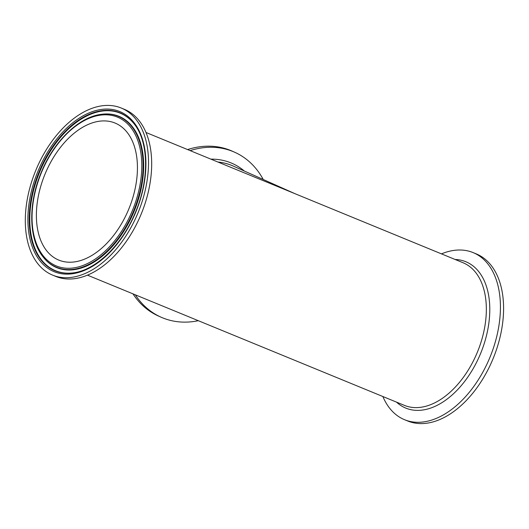 <?xml version="1.0" encoding="UTF-8"?>
<svg xmlns="http://www.w3.org/2000/svg" width="529" height="529" viewBox="0 0 529 529"><rect width="100%" height="100%" fill="white"/><g stroke="black" fill="none" stroke-linecap="round" stroke-linejoin="round"><path stroke-width="0.79" d="M135.325 294.818A90.314 71.362 114.1 0 0 160.942 317.136A90.314 71.362 114.1 0 0 198.302 320.693M263.23 179.49A90.314 71.362 114.1 0 0 234.711 152.259A90.314 71.362 114.1 0 0 190.149 150.62M294.884 193.647L146.024 132.495M132.984 293.859A90.314 71.362 114.1 0 0 158.521 316.051L160.942 317.136M234.711 152.259L232.291 151.175A90.314 71.362 114.1 0 0 187.61 149.575M382.864 396.519A90.314 55.34 -67.7 0 0 404.493 419.682L407.654 420.978A90.314 55.34 -67.7 0 0 492.506 360.051A90.314 55.34 -67.7 0 0 476.298 253.907L473.138 252.604A90.314 55.34 -67.7 0 0 441.47 253.874M404.493 419.682A90.314 55.34 -67.7 0 0 489.345 358.755A90.314 55.34 -67.7 0 0 473.138 252.604M137.441 214.179A90.314 55.34 112.3 0 1 52.589 275.106A90.314 55.34 112.3 0 1 35.727 170.536A90.314 55.34 112.3 0 1 121.234 108.028A90.314 55.34 112.3 0 1 137.441 214.179M57.972 259.746A74.073 45.388 112.3 0 1 45.203 173.671A74.073 45.388 112.3 0 1 115.064 123.052A74.073 45.388 112.3 0 1 128.891 208.816A74.073 45.388 112.3 0 1 58.765 260.083A74.073 45.388 112.3 0 1 57.972 259.746M121.234 108.028L124.394 109.331A90.314 55.34 112.3 0 1 140.602 215.475A90.314 55.34 112.3 0 1 55.757 276.402L52.589 275.106M217.902 162.026A77.108 60.928 -65.9 0 1 233.196 166.046L294.851 193.634M244.345 171.032A79.105 62.508 114.1 0 0 210.873 159.136M294.818 193.621L463.047 262.741A77.108 47.246 112.3 0 1 477.449 352.016A77.108 47.246 112.3 0 1 404.447 405.386L87.424 275.14M396.519 402.126A79.105 48.47 -67.7 0 0 480.087 354.721A79.105 48.47 -67.7 0 0 455.125 259.481M135.318 213.227A86.525 53.012 -67.7 0 0 91.986 111.771A86.525 53.012 -67.7 0 0 33.433 249.708A86.525 53.012 -67.7 0 0 135.318 213.227M72.737 272.931A85.407 52.331 112.3 0 1 39.675 170.411A85.407 52.331 112.3 0 1 134.029 123.74C148.927 141.911 149.528 179.999 135.087 213.121C121.696 245.469 95.385 270.511 72.737 272.931M72.969 272.904A85.162 52.179 112.3 0 1 40.23 170.649A85.162 52.179 112.3 0 1 134.174 123.925M41.91 171.429A80.441 49.29 112.3 0 1 136.634 137.514A80.441 49.29 112.3 0 1 82.2 265.756A80.441 49.29 112.3 0 1 41.91 171.429M42.975 256.777A81.559 49.977 -67.7 0 0 133.678 210.78A81.559 49.977 -67.7 0 0 101.508 114.304C79.284 116.764 54.427 140.635 41.679 171.323C28.017 202.766 28.427 238.883 42.975 256.777L43.259 257.147A81.803 50.123 112.3 0 1 43.12 256.962M101.74 114.271A81.803 50.123 112.3 0 1 101.971 114.244A81.803 50.123 112.3 0 1 133.645 212.44A81.803 50.123 112.3 0 1 43.259 257.147M101.508 114.304L101.971 114.244"/></g></svg>
